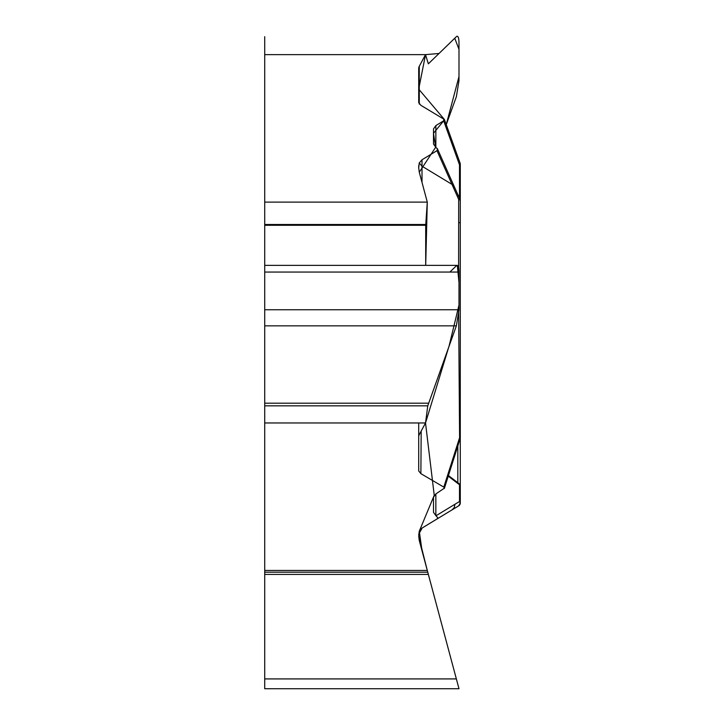 <?xml version="1.0" encoding="UTF-8"?>
<svg xmlns="http://www.w3.org/2000/svg" width="725" height="725" viewBox="0 0 725 725"><rect width="100%" height="100%" fill="white"/><g stroke="black" fill="none" stroke-linecap="round" stroke-linejoin="round"><path stroke-width="1.09" d="M435.988 515.765L437.592 517.523L437.202 518.855L422.013 528.09L451.983 509.92L454.249 507.627L454.965 504.256L435.988 515.765L433.496 512.348L433.496 497.25L435.852 493.924L444.425 488.142L443.818 487.118L420.881 473.652L418.706 470.942L418.706 436.785A16.747 8.374 0 0 1 419.277 434.619L425.521 422.965L264.716 422.965L264.716 570.448L427.288 570.448L419.277 540.533L418.706 536.201L419.24 531.316L421.896 528.162L454.185 508.578M448.286 512.158L458.689 505.851A3.353 2.972 -121.2 0 0 459.505 501.501L459.505 484.744A3.353 2.329 0 0 1 460.284 486.239L460.284 502.996A3.353 3.353 0 0 1 458.68 505.86L436.976 519.018M458.562 505.932L460.284 503.313M422.013 528.09L419.24 531.316M427.288 570.448L418.706 536.328M264.716 572.179L264.716 574.418L428.357 574.418L456.36 678.917L427.759 572.179L264.716 572.179L264.716 570.448M264.716 574.418L264.716 678.917L456.36 678.917L458.988 688.732L422.041 550.855L419.277 531.217L434.239 495.302L425.521 422.965L449.174 345.689L458.988 305.098L458.988 282.687L457.321 265.377M433.496 128.923L433.496 144.021L433.496 128.923L435.852 125.597L443.664 120.794L433.496 133.3L435.671 147.229L419.277 172.206L418.706 167.865L419.24 162.98L422.013 159.763L422.013 182.41M433.496 497.25L433.496 512.348M460.284 431.828L460.284 499.761M448.195 476.108L459.505 484.744A3.353 2.048 -54 0 0 458.907 483.539A3.353 3.353 0 0 1 460.284 486.239L460.284 439.54M460.094 502.207A3.353 2.329 180 0 0 459.505 501.501L454.965 504.256M456.868 36.25L457.194 36.25C458.345 36.422 458.943 38.661 458.988 42.947L458.988 80.638L456.36 96.724L446.219 124.727L458.988 76.56L458.988 49.318L454.747 38.226L439.024 53.487L425.521 54.638L418.706 89.13L444.389 119.48L420.881 105.324L418.706 102.615L418.706 68.458A16.747 8.374 180 0 1 419.277 66.292L425.521 54.638L264.716 54.638L264.716 202.112L427.288 202.112L419.277 172.206L427.288 202.112L425.702 265.368L425.702 225.285L427.288 202.112M435.852 125.597L435.852 147.347L437.51 148.978L436.976 150.682L422.013 159.763M435.852 147.347L433.496 144.021M443.818 118.791L443.664 120.794L459.505 164.82A3.353 0.924 0 0 0 460.284 164.222L460.284 331.978M421.18 431.067L420.881 473.652M419.24 162.98L422.013 166.206L451.983 184.377L436.976 150.682M458.617 272.065L458.68 199.402L451.983 184.377L454.53 187.195M443.818 487.118L459.596 437.673L458.617 309.756M459.596 437.673A3.353 1.26 18 0 1 460.121 438.707A3.353 3.353 0 0 0 460.284 437.673L459.596 437.673M418.706 470.942L418.706 422.965M264.716 202.112L264.716 405.837L427.759 405.837L456.36 325.842L458.988 309.756L458.988 272.065C458.943 267.779 458.345 265.549 457.194 265.368M427.759 405.837L425.521 422.965M437.284 148.471L459.994 199.466A3.353 0.788 -24 0 0 458.68 199.402A3.353 1.677 180 0 1 460.284 200.834L460.284 437.673A3.353 2.329 180 0 1 460.121 438.398M460.076 163.062A3.353 1.93 159.5 0 1 459.505 164.82L459.505 195.442A3.353 2.537 79.1 0 1 458.97 197.155M418.706 167.865L418.706 165.626M425.521 54.638L428.357 63.827L456.36 36.676M264.716 678.917L264.716 688.732L458.988 688.732M264.716 405.837L264.716 422.965M264.716 36.676L264.716 54.638M449.89 272.065L456.351 265.794M457.81 482.732L457.81 445.866M435.852 515.674L435.852 493.924M459.505 222.62A3.353 0.924 180 0 1 460.284 223.218M458.309 195.677L459.505 195.442A3.353 0.924 180 0 0 460.284 194.853A3.353 3.344 0 0 1 459.088 197.417M419.277 104.092L419.277 66.292M444.334 119.317L460.076 163.052A3.353 3.353 0 0 1 460.284 164.222A3.353 2.891 -0 0 0 460.148 163.388M264.716 403.2L428.357 403.2M264.716 224.496L425.729 224.496M264.716 225.285L425.702 225.285M264.716 272.065L458.988 272.065M264.716 309.756L458.988 309.756M264.716 325.842L456.36 325.842M451.458 510.237L447.189 512.829M456.252 507.328L455.445 507.817M449.409 511.478L431.837 522.136M421.959 528.126L446.872 513.019M418.706 534.252L421.95 528.407M419.331 531.09L420.02 529.921M460.284 503.005L458.68 505.86L451.983 509.92M448.376 475.509L458.907 483.53M458.671 505.86L459.84 504.663M444.343 488.469L460.121 438.716M460.284 200.834A3.353 3.353 0 0 0 459.994 199.466M456.868 265.368L264.716 265.368"/></g></svg>
